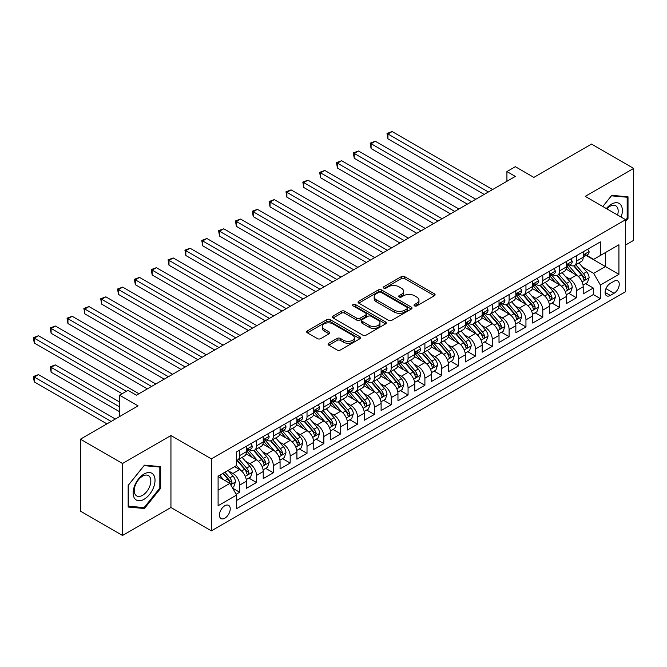<?xml version="1.0" encoding="UTF-8"?>
<svg xmlns="http://www.w3.org/2000/svg" width="667" height="667" viewBox="0 0 667 667"><rect width="100%" height="100%" fill="white"/><g stroke="black" fill="none" stroke-linecap="round" stroke-linejoin="round"><path stroke-width="1" d="M414.507 305.87A1.634 0.942 0 0 0 416.825 305.87L434.392 295.723A2.334 1.351 0 0 0 435.076 294.772A2.334 1.351 0 0 0 434.392 293.813L404.636 276.638A2.334 1.351 0 0 0 401.326 276.638L383.767 286.777A1.634 0.942 0 0 0 383.283 287.444A1.634 0.942 0 0 0 383.767 288.111A1.634 0.942 0 0 0 386.076 288.111L388.352 286.802A7.479 4.319 0 0 1 398.933 286.802L401.409 288.236A7.479 4.319 0 0 1 403.602 291.287A7.479 4.319 0 0 1 401.409 294.339L399.141 295.656A1.634 0.942 0 0 0 398.658 296.323A1.634 0.942 0 0 0 399.141 296.99A1.634 0.942 0 0 0 401.451 296.99L403.727 295.681A7.479 4.319 0 0 1 414.307 295.681L416.783 297.107A7.479 4.319 0 0 1 418.976 300.167A7.479 4.319 0 0 1 416.783 303.218L414.507 304.527A1.634 0.942 0 0 0 414.032 305.194A1.634 0.942 0 0 0 414.507 305.87L414.507 304.527M224.829 518.192A7.62 4.402 120 0 0 229.815 511.472A7.62 4.402 120 0 0 228.648 505.369A7.62 4.402 120 0 0 224.829 505.744A7.62 4.402 120 0 0 219.852 512.464A7.62 4.402 120 0 0 221.019 518.567A7.62 4.402 120 0 0 224.829 518.192M328.756 343.255A2.334 1.351 0 0 0 328.072 344.205A2.334 1.351 0 0 0 328.756 345.164L337.11 349.983A2.334 1.351 0 0 0 340.412 349.983L359.922 338.719A2.334 1.351 0 0 0 360.605 337.769A2.334 1.351 0 0 0 359.922 336.81L330.165 319.635A2.334 1.351 0 0 0 326.855 319.635L307.354 330.89A2.334 1.351 0 0 0 306.67 331.849A2.334 1.351 0 0 0 307.354 332.8L317.434 338.628A2.334 1.351 0 0 0 320.744 338.628L329.089 333.808A2.334 1.351 0 0 0 329.773 332.85A2.334 1.351 0 0 0 329.089 331.899L324.087 329.006A6.253 3.61 0 0 1 322.253 326.455A6.253 3.61 0 0 1 326.113 323.12A6.253 3.61 0 0 1 332.933 323.904L352.518 335.209A6.253 3.61 0 0 1 354.352 337.769A6.253 3.61 0 0 1 350.492 341.104A6.253 3.61 0 0 1 343.68 340.32L340.412 338.436A2.334 1.351 0 0 0 337.11 338.436L328.756 343.255L328.756 345.164M625.654 244.972L633.65 240.353L633.65 168.401L591.546 144.097L533.867 177.397L515.341 166.7L506.92 171.561L515.341 176.421L136.418 395.189L127.997 390.328L119.576 395.189L119.576 416.583M122.52 463.498L122.52 535.451L170.944 507.495L170.944 435.543L122.52 463.498L80.424 439.186L138.102 405.886L119.576 395.189M170.944 435.543L211.364 458.879L625.654 219.693L625.654 291.646L211.364 530.832L211.364 458.879M633.65 168.401L585.234 196.356L625.654 219.693M388.519 320.302A2.334 1.351 0 0 0 391.821 320.302L411.331 309.038A2.334 1.351 0 0 0 412.014 308.087A2.334 1.351 0 0 0 411.331 307.128L381.574 289.953A2.334 1.351 0 0 0 378.264 289.953L358.763 301.209A2.334 1.351 0 0 0 358.079 302.168A2.334 1.351 0 0 0 358.763 303.118L388.519 320.302M353.71 306.22A1.634 0.942 0 0 1 355.369 306.453L355.369 304.502L385.626 321.969A2.334 1.351 0 0 1 386.31 322.928A2.334 1.351 0 0 1 385.626 323.879L366.116 335.142A2.334 1.351 0 0 1 362.815 335.142L333.058 317.959L333.058 316.05A2.334 1.351 0 0 0 332.374 317.008A2.334 1.351 0 0 0 333.058 317.959M333.058 316.05L341.404 311.231A2.334 1.351 0 0 1 344.714 311.231L356.778 318.201A2.334 1.351 0 0 0 360.08 318.201L365.624 315.007A2.334 1.351 0 0 0 366.308 314.049A2.334 1.351 0 0 0 365.624 313.098L353.06 305.845A1.634 0.942 0 0 1 352.576 305.178A1.634 0.942 0 0 1 353.585 304.302A1.634 0.942 0 0 1 355.369 304.502M122.52 535.451L80.424 511.139L80.424 439.186M236.16 494.247L239.653 492.229L232.666 488.194M228.689 471.019L232.916 473.462A9.53 5.503 60 0 1 239.653 485.134L246.39 481.241L246.39 488.344L256.495 482.508L248.833 478.081M245.531 461.297L249.758 463.74A9.53 5.503 60 0 1 256.495 475.413L263.232 471.519L263.232 478.614L273.337 472.786L265.674 468.359M262.373 451.576L266.6 454.019A9.53 5.503 60 0 1 273.337 465.683L280.073 461.797L280.073 468.893L290.178 463.056L282.516 458.638M279.215 441.854L283.442 444.297A9.53 5.503 60 0 1 290.178 455.961L296.915 452.076L296.915 459.171L307.02 453.335L299.358 448.916M296.056 432.133L300.283 434.576A9.53 5.503 60 0 1 307.02 446.24L313.757 442.354L313.757 449.45L323.862 443.613L316.2 439.186M312.89 422.411L317.125 424.846A9.53 5.503 60 0 1 323.862 436.518L330.599 432.625L330.599 439.728L340.704 433.892L333.033 429.465M329.731 412.681L333.967 415.124A9.53 5.503 60 0 1 340.704 426.797L347.432 422.903L347.432 429.998L357.537 424.17L349.875 419.743M346.573 402.96L350.8 405.403A9.53 5.503 60 0 1 357.537 417.067L364.274 413.181L364.274 420.277L374.379 414.449L366.717 410.022M363.415 393.238L367.642 395.681A9.53 5.503 60 0 1 374.379 407.345L381.115 403.46L381.115 410.555L391.221 404.719L383.558 400.3M380.257 383.517L384.484 385.96A9.53 5.503 60 0 1 391.221 397.624L397.957 393.738L397.957 400.834L408.062 394.997L400.4 390.579M397.098 373.795L401.326 376.23A9.53 5.503 60 0 1 408.062 387.902L414.799 384.009L414.799 391.112L424.904 385.276L417.242 380.849M413.94 364.065L418.167 366.508A9.53 5.503 60 0 1 424.904 378.181L431.641 374.287L431.641 381.391L441.746 375.554L434.084 371.127M430.782 354.344L435.009 356.787A9.53 5.503 60 0 1 441.746 368.451L448.482 364.566L448.482 371.661L458.588 365.833L450.925 361.406M447.624 344.622L451.851 347.065A9.53 5.503 60 0 1 458.588 358.729L465.324 354.844L465.324 361.939L475.429 356.103L467.767 351.684M464.465 334.901L468.693 337.344A9.53 5.503 60 0 1 475.429 349.008L482.166 345.122L482.166 352.218L492.271 346.381L484.609 341.963M481.307 325.179L485.534 327.614A9.53 5.503 60 0 1 492.271 339.286L499.008 335.393L499.008 342.496L509.113 336.66L501.451 332.233M498.149 315.449L502.376 317.892A9.53 5.503 60 0 1 509.113 329.565L515.849 325.671L515.849 332.775L525.955 326.938L518.292 322.511M514.991 305.728L519.218 308.171A9.53 5.503 60 0 1 525.955 319.843L532.691 315.95L532.691 323.045L542.796 317.217L535.126 312.79M531.824 296.006L536.06 298.449A9.53 5.503 60 0 1 542.796 310.113L549.533 306.228L549.533 313.323L559.63 307.487L551.968 303.068M548.666 286.285L552.893 288.728A9.53 5.503 60 0 1 559.63 300.392L566.366 296.507L566.366 303.602L576.471 297.765L576.471 290.67A9.53 5.503 -120 0 0 569.735 279.006L565.508 276.563M568.809 293.347L576.471 297.765M246.39 481.241A9.53 5.503 -120 0 0 239.653 469.576L234.601 466.658M263.232 471.519A9.53 5.503 -120 0 0 256.495 459.855L246.081 453.835M280.073 461.797A9.53 5.503 -120 0 0 273.337 450.125L262.923 444.114M296.915 452.076A9.53 5.503 -120 0 0 290.178 440.403L279.765 434.392M313.757 442.354A9.53 5.503 -120 0 0 307.02 430.682L296.607 424.671M330.599 432.625A9.53 5.503 -120 0 0 323.862 420.96L313.44 414.949M347.432 422.903A9.53 5.503 -120 0 0 340.704 411.239L330.282 405.219M364.274 413.181A9.53 5.503 -120 0 0 357.537 401.509L347.123 395.498M381.115 403.46A9.53 5.503 -120 0 0 374.379 391.787L363.965 385.776M397.957 393.738A9.53 5.503 -120 0 0 391.221 382.066L380.807 376.055M414.799 384.009A9.53 5.503 -120 0 0 408.062 372.344L397.649 366.333M431.641 374.287A9.53 5.503 -120 0 0 424.904 362.623L414.49 356.612M448.482 364.566A9.53 5.503 -120 0 0 441.746 352.901L431.332 346.882M465.324 354.844A9.53 5.503 -120 0 0 458.588 343.172L448.174 337.16M482.166 345.122A9.53 5.503 -120 0 0 475.429 333.45L465.016 327.439M499.008 335.393A9.53 5.503 -120 0 0 492.271 323.728L481.857 317.717M515.849 325.671A9.53 5.503 -120 0 0 509.113 314.007L498.699 307.996M532.691 315.95A9.53 5.503 -120 0 0 525.955 304.285L515.533 298.266M549.533 306.228A9.53 5.503 -120 0 0 542.796 294.556L532.374 288.544M566.366 296.507A9.53 5.503 -120 0 0 559.63 284.834L549.216 278.823M614.032 281.241L610.322 283.375A7.387 4.26 120 0 0 605.503 289.887A7.387 4.26 120 0 0 606.637 295.798A7.387 4.26 120 0 0 610.322 295.431L614.032 293.297A7.387 4.26 120 0 0 618.851 286.785A7.387 4.26 120 0 0 617.725 280.874A7.387 4.26 120 0 0 614.032 281.241M218.101 490.187L229.882 483.383L236.618 495.047L236.618 508.663L600.392 298.641L600.392 285.034L593.655 273.362L582.349 266.842M236.618 495.047L218.101 505.744L218.101 476.188L236.618 465.491L236.618 451.876L600.392 241.863L600.392 255.469L618.918 244.772L618.918 274.337L600.392 285.034M249.666 449.691L249.758 449.741A9.53 5.503 60 0 0 254.519 450.208L261.256 446.323A9.53 5.503 -120 0 0 263.232 441.963L263.232 436.518M266.508 439.962L266.6 440.02A9.53 5.503 60 0 0 271.361 440.487L278.097 436.602A9.53 5.503 -120 0 0 280.073 432.241L280.073 426.797M283.35 430.24L283.442 430.29A9.53 5.503 60 0 0 288.202 430.765L294.939 426.88A9.53 5.503 -120 0 0 296.915 422.511L296.915 417.067M300.192 420.518L300.283 420.569A9.53 5.503 60 0 0 305.044 421.044L311.781 417.15A9.53 5.503 -120 0 0 313.757 412.79L313.757 407.345M317.033 410.797L317.125 410.847A9.53 5.503 60 0 0 321.886 411.322L328.623 407.429A9.53 5.503 -120 0 0 330.599 403.068L330.599 397.624M333.875 401.075L333.967 401.125A9.53 5.503 60 0 0 338.728 401.592L345.464 397.707A9.53 5.503 -120 0 0 347.432 393.347L347.432 387.902M350.717 391.354L350.8 391.404A9.53 5.503 60 0 0 355.569 391.871L362.306 387.986A9.53 5.503 -120 0 0 364.274 383.625L364.274 378.181M367.559 381.624L367.642 381.674A9.53 5.503 60 0 0 372.411 382.149L379.148 378.264A9.53 5.503 -120 0 0 381.115 373.895L381.115 368.451M384.4 371.903L384.484 371.953A9.53 5.503 60 0 0 389.253 372.428L395.99 368.534A9.53 5.503 -120 0 0 397.957 364.174L397.957 358.729M401.242 362.181L401.326 362.231A9.53 5.503 60 0 0 406.095 362.706L412.831 358.813A9.53 5.503 -120 0 0 414.799 354.452L414.799 349.008M418.084 352.459L418.167 352.51A9.53 5.503 60 0 0 422.928 352.976L429.665 349.091A9.53 5.503 -120 0 0 431.641 344.731L431.641 339.286M434.917 342.738L435.009 342.788A9.53 5.503 60 0 0 439.77 343.255L446.506 339.37A9.53 5.503 -120 0 0 448.482 335.009L448.482 329.565M451.759 333.008L451.851 333.058A9.53 5.503 60 0 0 456.612 333.533L463.348 329.648A9.53 5.503 -120 0 0 465.324 325.288L465.324 319.835M468.601 323.287L468.693 323.337A9.53 5.503 60 0 0 473.453 323.812L480.19 319.918A9.53 5.503 -120 0 0 482.166 315.558L482.166 310.113M485.443 313.565L485.534 313.615A9.53 5.503 60 0 0 490.295 314.09L497.032 310.197A9.53 5.503 -120 0 0 499.008 305.836L499.008 300.392M502.284 303.844L502.376 303.894A9.53 5.503 60 0 0 507.137 304.369L513.873 300.475A9.53 5.503 -120 0 0 515.849 296.115L515.849 290.67M519.126 294.122L519.218 294.172A9.53 5.503 60 0 0 523.979 294.639L530.715 290.754A9.53 5.503 -120 0 0 532.691 286.393L532.691 280.949M535.968 284.392L536.06 284.45A9.53 5.503 60 0 0 540.82 284.917L547.557 281.032A9.53 5.503 -120 0 0 549.533 276.672L549.533 271.219M552.81 274.671L552.893 274.721A9.53 5.503 60 0 0 557.662 275.196L564.399 271.302A9.53 5.503 -120 0 0 566.366 266.942L566.366 261.497M236.618 500.492L593.313 294.556L593.313 288.044L583.208 293.88L583.208 286.777A9.53 5.503 -120 0 0 576.471 275.112L566.058 269.101M569.651 264.949L569.735 264.999A9.53 5.503 -120 0 0 574.504 265.474A9.53 5.503 -120 0 0 576.471 261.114L576.471 255.669M574.504 265.474L581.24 261.581A9.53 5.503 -120 0 0 583.208 257.22L583.208 251.776M239.653 450.125L239.653 455.569A9.53 5.503 60 0 1 237.677 459.938A9.53 5.503 60 0 1 236.618 460.322M237.677 459.938L244.414 456.045A9.53 5.503 -120 0 0 246.39 451.684L246.39 446.24M256.495 440.403L256.495 445.848A9.53 5.503 60 0 1 254.519 450.208M273.337 430.682L273.337 436.126A9.53 5.503 60 0 1 271.361 440.487M290.178 420.96L290.178 426.405A9.53 5.503 60 0 1 288.202 430.765M307.02 411.239L307.02 416.683A9.53 5.503 60 0 1 305.044 421.044M323.862 401.509L323.862 406.962A9.53 5.503 60 0 1 321.886 411.322M340.704 391.787L340.704 397.232A9.53 5.503 60 0 1 338.728 401.592M357.537 382.066L357.537 387.51A9.53 5.503 60 0 1 355.569 391.871M374.379 372.344L374.379 377.789A9.53 5.503 60 0 1 372.411 382.149M391.221 362.623L391.221 368.067A9.53 5.503 60 0 1 389.253 372.428M408.062 352.893L408.062 358.346A9.53 5.503 60 0 1 406.095 362.706M424.904 343.172L424.904 348.616A9.53 5.503 60 0 1 422.928 352.976M441.746 333.45L441.746 338.894A9.53 5.503 60 0 1 439.77 343.255M458.588 323.728L458.588 329.173A9.53 5.503 60 0 1 456.612 333.533M475.429 314.007L475.429 319.451A9.53 5.503 60 0 1 473.453 323.812M492.271 304.285L492.271 309.73A9.53 5.503 60 0 1 490.295 314.09M509.113 294.556L509.113 300A9.53 5.503 60 0 1 507.137 304.369M525.955 284.834L525.955 290.278A9.53 5.503 60 0 1 523.979 294.639M542.796 275.112L542.796 280.557A9.53 5.503 60 0 1 540.82 284.917M559.63 265.391L559.63 270.835A9.53 5.503 60 0 1 557.662 275.196M559.63 300.392L559.63 307.487M542.796 310.113L542.796 317.217M525.955 319.843L525.955 326.938M509.113 329.565L509.113 336.66M492.271 339.286L492.271 346.381M475.429 349.008L475.429 356.103M458.588 358.729L458.588 365.833M441.746 368.451L441.746 375.554M424.904 378.181L424.904 385.276M408.062 387.902L408.062 394.997M391.221 397.624L391.221 404.719M374.379 407.345L374.379 414.449M357.537 417.067L357.537 424.17M340.704 426.797L340.704 433.892M323.862 436.518L323.862 443.613M307.02 446.24L307.02 453.335M290.178 455.961L290.178 463.056M273.337 465.683L273.337 472.786M256.495 475.413L256.495 482.508M239.653 485.134L239.653 492.229M229.882 483.383L218.101 476.572M593.655 273.362L605.444 266.558L605.444 252.551L618.918 244.772M586.151 255.419L618.918 274.337M586.493 255.228L593.655 259.363L600.392 255.469M170.944 507.495L211.364 530.832M506.92 171.561L506.92 181.282M585.651 283.617L593.313 288.044M593.313 294.556L600.392 298.641M625.654 221.402L628.006 218.468L628.006 196.798L611.756 195.348L602.793 206.495M128.164 507.053L144.414 508.504L160.672 488.286L160.672 466.617L144.414 465.166L128.164 485.384L128.164 507.053M627.163 217.984L628.006 218.468M159.83 487.802L160.672 488.286M142.696 507.512L144.414 508.504M415.166 306.095L416.783 305.161A7.479 4.319 0 0 0 418.976 302.109L418.976 300.167M403.602 291.287L403.602 293.23A7.479 4.319 0 0 1 401.409 296.29L399.791 297.224M434.359 295.739L404.636 278.581A2.334 1.351 0 0 0 401.326 278.581L384.417 288.344M411.297 309.054L381.574 291.896A2.334 1.351 0 0 0 378.264 291.896L358.796 303.143M407.195 308.754A1.634 0.942 0 0 0 407.679 308.087A1.634 0.942 0 0 0 407.195 307.42L381.074 292.338A1.634 0.942 0 0 0 378.764 292.338L376.363 293.722A7.479 4.319 0 0 0 374.179 296.773A7.479 4.319 0 0 0 376.363 299.825L394.222 310.138A7.479 4.319 0 0 0 404.802 310.138L407.195 308.754L407.195 310.697A1.634 0.942 0 0 0 407.679 310.03L407.679 308.087M374.179 296.773L374.179 298.716A7.479 4.319 0 0 0 376.363 301.776L376.363 299.825M407.195 310.697L404.802 312.081A7.479 4.319 0 0 1 394.222 312.081L376.363 301.776M333.083 317.984L341.404 313.182L341.404 311.231M366.308 314.049L366.308 315.991A2.334 1.351 0 0 1 365.624 316.95L360.08 320.143A2.334 1.351 0 0 1 356.778 320.143L344.714 313.182A2.334 1.351 0 0 0 341.404 313.182M355.369 306.453L385.593 323.895M369.301 325.429A6.253 3.61 0 0 0 376.113 326.213A6.253 3.61 0 0 0 379.973 322.878A6.253 3.61 0 0 0 378.147 320.327L371.244 316.341A2.334 1.351 0 0 0 367.934 316.341L362.398 319.535A2.334 1.351 0 0 0 361.714 320.493A2.334 1.351 0 0 0 362.398 321.444L369.301 325.429L369.301 327.372A6.253 3.61 0 0 0 376.113 328.156A6.253 3.61 0 0 0 379.973 324.821L379.973 322.878M361.714 320.493L361.714 322.436A2.334 1.351 0 0 0 362.398 323.387L362.398 321.444M369.301 327.372L362.398 323.387M354.352 337.769L354.352 339.711A6.253 3.61 0 0 1 350.492 343.046A6.253 3.61 0 0 1 343.68 342.263L340.412 340.378A2.334 1.351 0 0 0 337.11 340.378L328.789 345.181M322.253 326.455L322.253 328.397A6.253 3.61 0 0 0 324.087 330.957L324.087 329.006M329.056 333.825L324.087 330.957M359.888 338.736L330.165 321.577A2.334 1.351 0 0 0 326.855 321.577L307.379 332.825M583.066 285.109L587.419 282.6L589.103 277.739A6.311 3.643 -120 0 0 586.643 271.811L578.956 262.906M577.414 275.729L568.617 265.549M572.403 272.761L567.3 266.85A15.124 8.729 -120 0 0 566.833 266.325M387.936 177.739L450.5 213.857L354.26 158.287L354.26 153.427L358.471 151L458.921 208.996M573.645 265.816L581.424 274.829A6.311 3.643 60 0 1 583.675 279.173L584.134 279.923L584.992 279.798L585.701 278.006A6.311 3.643 -120 0 0 583.45 273.662L575.754 264.749M574.104 265.666L582.466 275.346A3.218 1.859 60 0 1 583.275 276.605L585.701 278.006M587.677 249.2L589.103 251.676A6.311 3.643 60 0 1 587.802 254.469L584.6 256.32A6.311 3.643 -120 0 0 585.701 254.869L585.568 254.302M488.394 191.979L387.936 133.984L392.146 131.549L492.605 189.553M583.425 256.612L583.45 256.612A6.311 3.643 -120 0 0 584.6 256.32M584.884 254.394L585.701 254.869C585.301 253.919 584.625 254.302 583.675 256.036A6.311 3.643 60 0 1 583.208 256.928M484.184 194.414L387.936 138.844L387.936 133.984L387.01 133.45L392.146 131.549M387.936 138.844L387.01 133.45M621.119 217.075A15.483 8.938 120 0 0 611.422 204.185A15.483 8.938 120 0 0 606.353 208.546M617.584 215.032A11.723 6.77 120 0 0 615.741 205.786A11.723 6.77 120 0 0 609.888 206.37A11.723 6.77 120 0 0 606.82 208.821M602.826 206.512L611.422 195.831L627.163 197.232L627.163 218.226L625.654 220.118M626.121 196.632L627.163 197.232M153.56 487.485A15.483 8.938 120 0 0 149.55 472.536A15.483 8.938 120 0 0 134.601 485.793A15.483 8.938 120 0 0 138.603 500.742A15.483 8.938 120 0 0 153.56 487.485M149.725 486.393A11.723 6.77 120 0 0 148.407 475.604A11.723 6.77 120 0 0 135.368 485.109A11.723 6.77 120 0 0 136.685 495.906A11.723 6.77 120 0 0 149.725 486.393M128.331 506.228L128.331 485.234L144.08 465.641L159.83 467.05L159.83 488.044L144.08 507.637L128.164 506.128M158.779 466.45L159.83 467.05M566.225 294.839L570.577 292.321L572.261 287.46A6.311 3.643 -120 0 0 569.81 281.532L562.114 272.628M560.572 285.451L551.776 275.271M555.561 282.483L550.458 276.58A15.124 8.729 -120 0 0 549.992 276.055M371.094 187.46L433.658 223.578L337.419 168.009L337.419 163.148L341.629 160.722L442.079 218.718M556.803 275.538L564.582 284.551A6.311 3.643 60 0 1 566.833 288.894L567.292 289.645L568.151 289.528L568.859 287.727A6.311 3.643 -120 0 0 566.608 283.383L558.913 274.471M557.262 275.388L565.624 285.076A3.218 1.859 60 0 1 566.433 286.335L568.859 287.727M549.391 304.561L553.735 302.043L555.419 297.182A6.311 3.643 -120 0 0 552.968 291.254L545.273 282.349M543.73 295.173L534.934 284.992M538.728 292.213L533.617 286.301A15.124 8.729 -120 0 0 533.15 285.776M354.26 197.182L416.817 233.3L320.577 177.739L320.577 172.878L324.787 170.444L425.238 228.439M539.962 285.259L547.74 294.272A6.311 3.643 60 0 1 549.992 298.616L550.45 299.366L551.309 299.25L552.018 297.457A6.311 3.643 -120 0 0 549.766 293.105L542.071 284.2M540.42 285.117L548.783 294.797A3.218 1.859 60 0 1 549.591 296.056L552.018 297.457M532.549 314.282L536.902 311.772L538.577 306.903A6.311 3.643 -120 0 0 536.126 300.984L528.431 292.071M526.888 304.894L518.092 294.714M521.886 301.934L516.775 296.023A15.124 8.729 -120 0 0 516.308 295.498M337.419 206.903L399.983 243.03L303.735 187.46L303.735 182.6L307.946 180.165L408.404 238.161M523.12 294.981L530.907 303.994A6.311 3.643 60 0 1 533.15 308.346L533.608 309.088L534.467 308.971L535.176 307.179A6.311 3.643 -120 0 0 532.925 302.826L525.229 293.922M523.578 294.839L531.941 304.519A3.218 1.859 60 0 1 532.75 305.778L535.176 307.179M515.708 324.004L520.06 321.494L521.744 316.633A6.311 3.643 -120 0 0 519.285 310.705L511.589 301.792M510.047 314.624L501.251 304.435M505.044 311.656L499.942 305.744A15.124 8.729 -120 0 0 499.466 305.219M320.577 216.625L383.141 252.751L286.893 197.182L286.893 192.321L291.104 189.887L391.562 247.891M506.278 304.711L514.065 313.715A6.311 3.643 60 0 1 516.308 318.067L516.775 318.818L517.625 318.693L518.334 316.9A6.311 3.643 -120 0 0 516.083 312.548L508.387 303.643M506.737 304.561L515.099 314.24A3.218 1.859 60 0 1 515.908 315.499L518.334 316.9M570.835 258.921L572.261 261.406A6.311 3.643 60 0 1 570.96 264.199L567.759 266.041A6.311 3.643 -120 0 0 568.859 264.591L568.726 264.032M471.552 201.701L371.094 143.705L375.304 141.271L475.763 199.275M566.583 266.341L566.608 266.341A6.311 3.643 -120 0 0 567.759 266.041M568.042 264.115L568.859 264.591C568.459 263.64 567.784 264.024 566.833 265.758A6.311 3.643 60 0 1 566.366 266.65M467.342 204.135L371.094 148.566L371.094 143.705L370.168 143.172L375.304 141.271M371.094 148.566L370.168 143.172M553.994 268.643L555.419 271.127A6.311 3.643 60 0 1 554.119 273.92L550.917 275.763A6.311 3.643 -120 0 0 552.018 274.312L551.884 273.753M454.711 211.422L353.327 152.893L358.471 151M549.741 276.063L549.766 276.063A6.311 3.643 -120 0 0 550.917 275.763M551.2 273.845L552.018 274.312C551.617 273.362 550.942 273.753 549.992 275.479A6.311 3.643 60 0 1 549.533 276.38M354.26 158.287L353.327 152.893M537.152 278.372L538.577 280.849A6.311 3.643 60 0 1 537.277 283.642L534.075 285.493A6.311 3.643 -120 0 0 535.176 284.034L535.042 283.475M437.869 221.152L336.493 162.615L341.629 160.722M532.9 285.784L532.925 285.784A6.311 3.643 -120 0 0 534.075 285.493M534.359 283.567L535.176 284.034C534.776 283.083 534.1 283.475 533.15 285.201A6.311 3.643 60 0 1 532.691 286.101M337.419 168.009L336.493 162.615M520.31 288.094L521.744 290.57A6.311 3.643 60 0 1 520.435 293.363L517.233 295.214A6.311 3.643 -120 0 0 518.334 293.755L518.201 293.197M421.035 230.874L319.651 172.336L324.787 170.444M516.058 295.506L516.083 295.506A6.311 3.643 -120 0 0 517.233 295.214M517.517 293.288L518.334 293.755C517.934 292.805 517.259 293.197 516.308 294.922A6.311 3.643 60 0 1 515.849 295.823M320.577 177.739L319.651 172.336M498.866 333.725L503.218 331.216L504.902 326.355A6.311 3.643 -120 0 0 502.443 320.427L494.747 311.522M493.205 324.345L484.409 314.165M488.202 321.377L483.1 315.466A15.124 8.729 -120 0 0 482.625 314.941M303.735 226.355L366.3 262.473L270.052 206.903L270.052 202.043L274.262 199.616L374.721 257.612M489.436 314.432L497.223 323.445A6.311 3.643 60 0 1 499.475 327.789L499.933 328.539L500.784 328.414L501.492 326.622A6.311 3.643 -120 0 0 499.241 322.278L491.546 313.365M489.895 314.282L498.257 323.962A3.218 1.859 60 0 1 499.066 325.221L501.492 326.622M503.468 297.815L504.902 300.292A6.311 3.643 60 0 1 503.593 303.085L500.392 304.936A6.311 3.643 -120 0 0 501.492 303.485L501.359 302.918M404.194 240.595L302.81 182.066L307.946 180.165M499.216 305.228L499.241 305.228A6.311 3.643 -120 0 0 500.392 304.936M500.675 303.01L501.492 303.485C501.092 302.526 500.425 302.918 499.475 304.644A6.311 3.643 60 0 1 499.008 305.544M303.735 187.46L302.81 182.066M482.024 343.455L486.376 340.937L488.061 336.076A6.311 3.643 -120 0 0 485.601 330.148L477.906 321.244M476.363 334.067L467.567 323.887M471.361 331.099L466.258 325.196A15.124 8.729 -120 0 0 465.783 324.662M286.893 236.076L349.458 272.194L253.21 216.625L253.21 211.764L257.42 209.338L357.879 267.334M472.595 324.154L480.382 333.167A6.311 3.643 60 0 1 482.633 337.51L483.091 338.261L483.942 338.144L484.651 336.343A6.311 3.643 -120 0 0 482.399 331.999L474.704 323.086M473.053 324.004L481.416 333.692A3.218 1.859 60 0 1 482.224 334.942L484.651 336.343M486.627 307.537L488.061 310.022A6.311 3.643 60 0 1 486.752 312.806L483.55 314.657A6.311 3.643 -120 0 0 484.651 313.207L484.517 312.648M387.352 250.317L285.968 191.788L291.104 189.887M482.374 314.957L482.399 314.957A6.311 3.643 -120 0 0 483.55 314.657M483.833 312.731L484.651 313.207C484.25 312.256 483.583 312.64 482.633 314.374A6.311 3.643 60 0 1 482.166 315.266M286.893 197.182L285.968 191.788M465.182 353.177L469.535 350.659L471.219 345.798A6.311 3.643 -120 0 0 468.759 339.87L461.064 330.965M459.521 343.788L450.725 333.608M454.519 340.829L449.416 334.917A15.124 8.729 -120 0 0 448.949 334.392M270.052 245.798L332.616 281.916L236.368 226.355L236.368 221.486L240.579 219.059L341.037 277.055M455.753 333.875L463.54 342.888A6.311 3.643 60 0 1 465.791 347.232L466.25 347.982L467.1 347.866L467.809 346.065A6.311 3.643 -120 0 0 465.558 341.721L457.862 332.808M456.211 333.733L464.574 343.413A3.218 1.859 60 0 1 465.383 344.672L467.809 346.065M469.785 317.259L471.219 319.743A6.311 3.643 60 0 1 469.91 322.536L466.708 324.379A6.311 3.643 -120 0 0 467.809 322.928L467.675 322.369M370.51 260.038L269.126 201.509L274.262 199.616M465.533 324.679L465.558 324.679A6.311 3.643 -120 0 0 466.708 324.379M466.992 322.453L467.809 322.928C467.417 321.978 466.742 322.369 465.791 324.095A6.311 3.643 60 0 1 465.324 324.996M270.052 206.903L269.126 201.509M448.341 362.898L452.693 360.388L454.377 355.519A6.311 3.643 -120 0 0 451.918 349.6L444.222 340.687M442.68 353.51L433.883 343.33M437.677 350.55L432.575 344.639A15.124 8.729 -120 0 0 432.108 344.114M253.21 255.519L315.774 291.646L219.526 236.076L219.526 231.216L223.737 228.781L324.195 286.777M438.911 343.597L446.698 352.61A6.311 3.643 60 0 1 448.949 356.962L449.408 357.704L450.258 357.587L450.967 355.794A6.311 3.643 -120 0 0 448.716 351.442L441.02 342.538M439.37 343.455L447.732 353.135A3.218 1.859 60 0 1 448.549 354.394L450.967 355.794M452.943 326.988L454.377 329.465A6.311 3.643 60 0 1 453.068 332.258L449.866 334.1A6.311 3.643 -120 0 0 450.967 332.65L450.834 332.091M353.668 269.768L252.284 211.231L257.42 209.338M448.691 334.4L448.716 334.4A6.311 3.643 -120 0 0 449.866 334.1M450.15 332.183L450.967 332.65C450.575 331.699 449.9 332.091 448.949 333.817A6.311 3.643 60 0 1 448.482 334.717M253.21 216.625L252.284 211.231M431.499 372.62L435.851 370.11L437.535 365.249A6.311 3.643 -120 0 0 435.076 359.321L427.38 350.408M425.838 363.24L417.05 353.051M420.835 360.272L415.733 354.36A15.124 8.729 -120 0 0 415.266 353.835M236.368 265.241L298.933 301.367L202.685 245.798L202.685 240.937L206.895 238.503L307.354 296.507M422.078 353.327L429.856 362.331A6.311 3.643 60 0 1 432.108 366.683L432.566 367.434L433.417 367.309L434.125 365.516A6.311 3.643 -120 0 0 431.874 361.164L424.179 352.259M422.528 353.177L430.89 362.856A3.218 1.859 60 0 1 431.707 364.115L434.125 365.516M436.101 336.71L437.535 339.186A6.311 3.643 60 0 1 436.226 341.979L433.025 343.83A6.311 3.643 -120 0 0 434.125 342.371L433.992 341.812M336.827 279.49L235.443 220.952L240.579 219.059M431.849 344.122L431.874 344.122A6.311 3.643 -120 0 0 433.025 343.83M433.317 341.904L434.125 342.371C433.733 341.421 433.058 341.812 432.108 343.538A6.311 3.643 60 0 1 431.641 344.439M236.368 226.355L235.443 220.952M414.657 382.341L419.009 379.831L420.694 374.971A6.311 3.643 -120 0 0 418.234 369.043L410.538 360.13M408.996 372.961L400.208 362.781M403.994 369.993L398.891 364.082A15.124 8.729 -120 0 0 398.424 363.557M219.526 274.971L282.091 311.089L185.843 255.519L185.843 250.659L190.053 248.224L290.512 306.228M405.236 363.048L413.015 372.061A6.311 3.643 60 0 1 415.266 376.405L415.724 377.155L416.575 377.03L417.284 375.238A6.311 3.643 -120 0 0 415.032 370.894L407.345 361.981M405.694 362.898L414.057 372.578A3.218 1.859 60 0 1 414.866 373.837L417.284 375.238M419.26 346.431L420.694 348.908A6.311 3.643 60 0 1 419.385 351.701L416.191 353.552A6.311 3.643 -120 0 0 417.284 352.093L417.15 351.534M319.985 289.211L218.601 230.682L223.737 228.781M415.007 353.843L415.032 353.843A6.311 3.643 -120 0 0 416.191 353.552M416.475 351.626L417.284 352.093C416.892 351.142 416.216 351.534 415.266 353.26A6.311 3.643 60 0 1 414.799 354.16M219.526 236.076L218.601 230.682M397.815 392.063L402.168 389.553L403.852 384.692A6.311 3.643 -120 0 0 401.392 378.764L393.697 369.86M392.163 382.683L383.367 372.503M387.152 379.715L382.049 373.812A15.124 8.729 -120 0 0 381.582 373.278M202.685 284.692L265.249 320.81L169.001 265.241L169.001 260.38L173.212 257.954L273.67 315.95M388.394 372.77L396.173 381.782A6.311 3.643 60 0 1 398.424 386.126L398.883 386.877L399.733 386.76L400.442 384.959A6.311 3.643 -120 0 0 398.199 380.615L390.503 371.702M388.853 372.62L397.215 382.308A3.218 1.859 60 0 1 398.024 383.558L400.442 384.959M402.426 356.153L403.852 358.638A6.311 3.643 60 0 1 402.543 361.422L399.35 363.273A6.311 3.643 -120 0 0 400.442 361.822L400.317 361.256M303.143 298.933L201.759 240.403L206.895 238.503M398.174 363.565L398.199 363.565A6.311 3.643 -120 0 0 399.35 363.273M399.633 361.347L400.442 361.822C400.05 360.872 399.375 361.256 398.424 362.99A6.311 3.643 60 0 1 397.957 363.882M202.685 245.798L201.759 240.403M380.974 401.792L385.326 399.275L387.01 394.414A6.311 3.643 -120 0 0 384.551 388.486L376.863 379.581M375.321 392.404L366.525 382.224M370.31 389.445L365.208 383.533A15.124 8.729 -120 0 0 364.741 383.008M185.843 294.414L248.407 330.532L152.168 274.962L152.168 270.102L156.378 267.675L256.828 325.671M371.552 382.491L379.331 391.504A6.311 3.643 60 0 1 381.582 395.848L382.041 396.598L382.891 396.481L383.608 394.681A6.311 3.643 -120 0 0 381.357 390.337L373.662 381.424M372.011 382.341L380.373 392.029A3.218 1.859 60 0 1 381.182 393.288L383.608 394.681M385.584 365.875L387.01 368.359A6.311 3.643 60 0 1 385.709 371.152L382.508 372.995A6.311 3.643 -120 0 0 383.608 371.544L383.475 370.985M286.301 308.654L184.917 250.125L190.053 248.224M381.332 373.295L381.357 373.295A6.311 3.643 -120 0 0 382.508 372.995M382.791 371.069L383.608 371.544C383.208 370.594 382.533 370.977 381.582 372.711A6.311 3.643 60 0 1 381.115 373.612M185.843 255.519L184.917 250.125M364.132 411.514L368.484 408.996L370.168 404.135A6.311 3.643 -120 0 0 367.717 398.216L360.022 389.303M358.479 402.126L349.683 391.946M353.468 399.166L348.366 393.255A15.124 8.729 -120 0 0 347.899 392.73M169.001 304.135L231.566 340.253L135.326 284.692L135.326 279.832L139.536 277.397L239.987 335.393M354.711 392.213L362.489 401.226A6.311 3.643 60 0 1 364.741 405.578L365.199 406.32L366.058 406.203L366.767 404.41A6.311 3.643 -120 0 0 364.515 400.058L356.82 391.154M355.169 392.071L363.532 401.751A3.218 1.859 60 0 1 364.34 403.01L366.767 404.41M368.743 375.604L370.168 378.081A6.311 3.643 60 0 1 368.868 380.874L365.666 382.716A6.311 3.643 -120 0 0 366.767 381.266L366.633 380.707M269.46 318.384L168.076 259.847L173.212 257.954M364.49 383.016L364.515 383.016A6.311 3.643 -120 0 0 365.666 382.716M365.95 380.799L366.767 381.266C366.366 380.315 365.691 380.707 364.741 382.433A6.311 3.643 60 0 1 364.274 383.333M169.001 265.241L168.076 259.847M347.29 421.236L351.642 418.726L353.327 413.865A6.311 3.643 -120 0 0 350.875 407.937L343.18 399.024M341.637 411.856L332.841 401.667M336.635 408.888L331.524 402.976A15.124 8.729 -120 0 0 331.057 402.451M152.168 313.857L214.724 349.983L118.484 294.414L118.484 289.553L122.695 287.118L223.145 345.122M337.869 401.934L345.648 410.947A6.311 3.643 60 0 1 347.899 415.299L348.357 416.041L349.216 415.925L349.925 414.132A6.311 3.643 -120 0 0 347.674 409.78L339.978 400.875M338.327 401.792L346.69 411.472A3.218 1.859 60 0 1 347.499 412.731L349.925 414.132M351.901 385.326L353.327 387.802A6.311 3.643 60 0 1 352.026 390.595L348.824 392.446A6.311 3.643 -120 0 0 349.925 390.987L349.791 390.428M252.618 328.106L151.234 269.568L156.378 267.675M347.649 392.738L347.674 392.738A6.311 3.643 -120 0 0 348.824 392.446M349.108 390.52L349.925 390.987C349.525 390.037 348.849 390.428 347.899 392.154A6.311 3.643 60 0 1 347.432 393.055M152.168 274.962L151.234 269.568M330.457 430.957L334.809 428.447L336.485 423.587A6.311 3.643 -120 0 0 334.034 417.659L326.338 408.746M324.796 421.577L316 411.389M319.793 418.609L314.682 412.698A15.124 8.729 -120 0 0 314.215 412.173M135.326 323.587L197.891 359.705L101.642 304.135L101.642 299.275L105.853 296.84L206.311 354.844M321.027 411.664L328.806 420.669A6.311 3.643 60 0 1 331.057 425.021L331.516 425.771L332.374 425.646L333.083 423.853A6.311 3.643 -120 0 0 330.832 419.51L323.136 410.597M321.486 411.514L329.848 421.194A3.218 1.859 60 0 1 330.657 422.453L333.083 423.853M335.059 395.047L336.485 397.524A6.311 3.643 60 0 1 335.184 400.317L331.983 402.168A6.311 3.643 -120 0 0 333.083 400.709L332.95 400.15M235.776 337.827L134.4 279.29L139.536 277.397M330.807 402.459L330.832 402.459A6.311 3.643 -120 0 0 331.983 402.168M332.266 400.242L333.083 400.709C332.683 399.758 332.008 400.15 331.057 401.876A6.311 3.643 60 0 1 330.599 402.776M135.326 284.692L134.4 279.29M313.615 440.679L317.967 438.169L319.651 433.308A6.311 3.643 -120 0 0 317.192 427.38L309.496 418.476M307.954 431.299L299.158 421.119M302.951 428.331L297.841 422.428A15.124 8.729 -120 0 0 297.374 421.894M118.484 333.308L181.049 369.426L84.801 313.857L84.801 308.996L89.011 306.57L189.47 364.566M304.185 421.386L311.973 430.398A6.311 3.643 60 0 1 314.215 434.742L314.682 435.493L315.533 435.368L316.241 433.575A6.311 3.643 -120 0 0 313.99 429.231L306.295 420.318M304.644 421.236L313.006 430.924A3.218 1.859 60 0 1 313.815 432.174L316.241 433.575M318.217 404.769L319.651 407.245A6.311 3.643 60 0 1 318.342 410.038L315.141 411.889A6.311 3.643 -120 0 0 316.241 410.438L316.108 409.872M218.934 347.549L117.559 289.019L122.695 287.118M313.965 412.181L313.99 412.181A6.311 3.643 -120 0 0 315.141 411.889M315.424 409.963L316.241 410.438C315.841 409.488 315.166 409.872 314.215 411.606A6.311 3.643 60 0 1 313.757 412.498M118.484 294.414L117.559 289.019M296.773 450.408L301.125 447.891L302.81 443.03A6.311 3.643 -120 0 0 300.35 437.102L292.655 428.197M291.112 441.02L282.316 430.84M286.11 438.061L281.007 432.149A15.124 8.729 -120 0 0 280.532 431.624M101.642 343.03L164.207 379.148L67.959 323.578L67.959 318.718L72.169 316.291L172.628 374.287M287.344 431.107L295.131 440.12A6.311 3.643 60 0 1 297.382 444.464L297.841 445.214L298.691 445.097L299.4 443.297A6.311 3.643 -120 0 0 297.148 438.953L289.453 430.04M287.802 430.957L296.165 440.645A3.218 1.859 60 0 1 296.973 441.904L299.4 443.297M301.376 414.49L302.81 416.975A6.311 3.643 60 0 1 301.501 419.768L298.299 421.611A6.311 3.643 -120 0 0 299.4 420.16L299.266 419.601M202.101 357.27L100.717 298.741L105.853 296.84M297.123 421.911L297.148 421.911A6.311 3.643 -120 0 0 298.299 421.611M298.583 419.685L299.4 420.16C298.999 419.209 298.332 419.593 297.382 421.327A6.311 3.643 60 0 1 296.915 422.219M101.642 304.135L100.717 298.741M279.932 460.13L284.284 457.612L285.968 452.751A6.311 3.643 -120 0 0 283.508 446.832L275.813 437.919M274.27 450.742L265.474 440.562M269.268 447.782L264.165 441.871A15.124 8.729 -120 0 0 263.69 441.346M84.801 352.751L147.365 388.869L51.117 333.308L51.117 328.447L55.328 326.013L155.786 384.009M270.502 440.829L278.289 449.841A6.311 3.643 60 0 1 280.54 454.185L280.999 454.936L281.849 454.819L282.558 453.026A6.311 3.643 -120 0 0 280.307 448.674L272.611 439.77M270.96 440.687L279.323 450.367A3.218 1.859 60 0 1 280.132 451.626L282.558 453.026M284.534 424.212L285.968 426.697A6.311 3.643 60 0 1 284.659 429.49L281.457 431.332A6.311 3.643 -120 0 0 282.558 429.882L282.424 429.323M185.259 366.992L83.875 308.462L89.011 306.57M280.282 431.632L280.307 431.632A6.311 3.643 -120 0 0 281.457 431.332M281.741 429.415L282.558 429.882C282.158 428.931 281.491 429.323 280.54 431.049A6.311 3.643 60 0 1 280.073 431.949M84.801 313.857L83.875 308.462M263.09 469.851L267.442 467.342L269.126 462.473A6.311 3.643 -120 0 0 266.667 456.553L258.971 447.64M257.429 460.463L248.633 450.283M252.426 457.504L247.324 451.592A15.124 8.729 -120 0 0 246.857 451.067M67.959 362.473L122.103 393.738L34.275 343.03L34.275 338.169L38.486 335.734L138.944 393.73M253.66 450.55L261.447 459.563A6.311 3.643 60 0 1 263.698 463.915L264.157 464.657L265.007 464.54L265.716 462.748A6.311 3.643 -120 0 0 263.465 458.396L255.769 449.491M254.119 450.408L262.481 460.088A3.218 1.859 60 0 1 263.29 461.347L265.716 462.748M267.692 433.942L269.126 436.418A6.311 3.643 60 0 1 267.817 439.211L264.616 441.062A6.311 3.643 -120 0 0 265.716 439.603L265.583 439.044M168.417 376.722L67.034 318.184L72.169 316.291M263.44 441.354L263.465 441.354A6.311 3.643 -120 0 0 264.616 441.062M264.899 439.136L265.716 439.603C265.316 438.653 264.649 439.044 263.698 440.77A6.311 3.643 60 0 1 263.232 441.671M67.959 323.578L67.034 318.184M246.248 479.573L250.6 477.063L252.284 472.203A6.311 3.643 -120 0 0 249.825 466.275L242.129 457.362M240.587 470.193L236.56 465.524M235.584 467.225L234.926 466.466M119.576 402.001L55.328 364.907L51.117 367.334L51.117 372.194L119.576 411.722M236.818 460.28L244.606 469.285A6.311 3.643 60 0 1 246.857 473.637L247.315 474.387L248.166 474.262L248.874 472.469A6.311 3.643 -120 0 0 246.623 468.117L238.928 459.213M237.277 460.13L245.639 469.81A3.218 1.859 60 0 1 246.457 471.069L248.874 472.469M51.117 372.194L50.192 366.8L119.576 406.862M50.192 366.8L55.328 364.907M250.85 443.663L252.284 446.14A6.311 3.643 60 0 1 250.975 448.933L247.774 450.784A6.311 3.643 -120 0 0 248.874 449.325L248.741 448.766M151.576 386.443L50.192 327.906L55.328 326.013M246.598 451.075L246.623 451.075A6.311 3.643 -120 0 0 247.774 450.784M248.057 448.858L248.874 449.325C248.483 448.374 247.807 448.766 246.857 450.492A6.311 3.643 60 0 1 246.39 451.392M51.117 333.308L50.192 327.906M232.324 487.61L233.758 486.785L235.443 481.924A6.311 3.643 -120 0 0 232.983 475.996L228.139 470.385M223.62 479.765L219.718 475.246M218.743 476.947L218.101 476.196M115.366 419.018L38.486 374.629L34.275 377.063L34.275 381.924L106.945 423.878M222.92 473.403L227.764 479.014A6.311 3.643 60 0 1 230.015 483.358L230.474 484.109L231.324 483.984L232.033 482.191A6.311 3.643 -120 0 0 229.782 477.847L224.937 472.236M223.312 473.178L228.798 479.531A3.218 1.859 60 0 1 229.615 480.79L232.033 482.191M34.275 381.924L33.35 376.522L111.156 421.444M33.35 376.522L38.486 374.629M126.313 391.304L33.35 337.635L38.486 335.734M34.275 343.03L33.35 337.635M232.916 473.462L239.653 469.576M249.758 463.74L256.495 459.855M266.6 454.019L273.337 450.125M283.442 444.297L290.178 440.403M300.283 434.576L307.02 430.682M317.125 424.846L323.862 420.96M333.967 415.124L340.704 411.239M350.8 405.403L357.537 401.509M367.642 395.681L374.379 391.787M384.484 385.96L391.221 382.066M401.326 376.23L408.062 372.344M418.167 366.508L424.904 362.623M435.009 356.787L441.746 352.901M451.851 347.065L458.588 343.172M468.693 337.344L475.429 333.45M485.534 327.614L492.271 323.728M502.376 317.892L509.113 314.007M519.218 308.171L525.955 304.285M536.06 298.449L542.796 294.556M552.893 288.728L559.63 284.834M569.735 279.006L576.471 275.112M576.471 261.114L583.208 257.22M239.653 455.569L246.39 451.684M256.495 445.848L263.232 441.963M273.337 436.126L280.073 432.241M290.178 426.405L296.915 422.511M307.02 416.683L313.757 412.79M323.862 406.962L330.599 403.068M340.704 397.232L347.432 393.347M357.537 387.51L364.274 383.625M374.379 377.789L381.115 373.895M391.221 368.067L397.957 364.174M408.062 358.346L414.799 354.452M424.904 348.616L431.641 344.731M441.746 338.894L448.482 335.009M458.588 329.173L465.324 325.288M475.429 319.451L482.166 315.558M492.271 309.73L499.008 305.836M509.113 300L515.849 296.115M525.955 290.278L532.691 286.393M542.796 280.557L549.533 276.672M559.63 270.835L566.366 266.942M576.471 290.67L583.208 286.777M605.953 288.636L614.032 293.297M605.102 292.421L610.322 295.431M416.783 305.161L416.783 303.218M399.141 296.99L399.141 295.656M401.409 296.29L401.409 294.339M383.767 288.111L383.767 286.777M401.326 278.581L401.326 276.638M404.636 278.581L404.636 276.638M434.392 295.723L434.392 293.813M358.763 303.118L358.763 301.209M378.264 291.896L378.264 289.953M381.574 291.896L381.574 289.953M411.331 309.038L411.331 307.128M394.222 312.081L394.222 310.138M404.802 312.081L404.802 310.138M344.714 313.182L344.714 311.231M356.778 320.143L356.778 318.201M360.08 320.143L360.08 318.201M365.624 316.95L365.624 315.007M385.626 323.879L385.626 321.969M337.11 340.378L337.11 338.436M340.412 340.378L340.412 338.436M343.68 342.263L343.68 340.32M329.089 333.808L329.089 331.899M307.354 332.8L307.354 330.89M326.855 321.577L326.855 319.635M330.165 321.577L330.165 319.635M359.922 338.719L359.922 336.81M582.108 281.874L589.061 277.856M583.45 273.662L586.643 271.811M578.414 276.563L581.424 274.829M589.061 251.609L583.208 254.986M565.266 291.596L572.219 287.585M566.608 283.383L569.81 281.532M561.572 286.285L564.582 284.551M548.424 301.326L555.378 297.307M549.766 293.105L552.968 291.254M544.731 296.006L547.74 294.272M531.582 311.047L538.544 307.028M532.925 302.826L536.126 300.984M527.889 305.736L530.907 303.994M514.741 320.769L521.702 316.75M516.083 312.548L519.285 310.705M511.055 315.458L514.065 313.715M572.219 261.331L566.366 264.707M555.378 271.052L549.533 274.429M538.544 280.774L532.691 284.159M521.702 290.495L515.849 293.88M497.899 330.49L504.861 326.471M499.241 322.278L502.443 320.427M494.214 325.179L497.223 323.445M504.861 300.225L499.008 303.602M481.057 340.212L488.019 336.201M482.399 331.999L485.601 330.148M477.372 334.901L480.382 333.167M488.019 309.947L482.166 313.323M464.215 349.942L471.177 345.923M465.558 341.721L468.759 339.87M460.53 344.622L463.54 342.888M471.177 319.668L465.324 323.045M447.382 359.663L454.335 355.644M448.716 351.442L451.918 349.6M443.688 354.352L446.698 352.61M454.335 329.39L448.482 332.775M430.54 369.385L437.494 365.366M431.874 361.164L435.076 359.321M426.847 364.074L429.856 362.331M437.494 339.111L431.641 342.496M413.698 379.106L420.652 375.087M415.032 370.894L418.234 369.043M410.005 373.795L413.015 372.061M420.652 348.841L414.799 352.218M396.857 388.828L403.81 384.817M398.199 380.615L401.392 378.764M393.163 383.517L396.173 381.782M403.81 358.563L397.957 361.939M380.015 398.549L386.968 394.539M381.357 390.337L384.551 388.486M376.321 393.238L379.331 391.504M386.968 368.284L381.115 371.661M363.173 408.279L370.127 404.26M364.515 400.058L367.717 398.216M359.48 402.968L362.489 401.226M370.127 378.006L364.274 381.382M346.331 418.001L353.285 413.982M347.674 409.78L350.875 407.937M342.638 412.69L345.648 410.947M353.285 387.727L347.432 391.112M329.49 427.722L336.443 423.703M330.832 419.51L334.034 417.659M325.796 422.411L328.806 420.669M336.443 397.457L330.599 400.834M312.648 437.444L319.61 433.433M313.99 429.231L317.192 427.38M308.963 432.133L311.973 430.398M319.61 407.178L313.757 410.555M295.806 447.165L302.768 443.155M297.148 438.953L300.35 437.102M292.121 441.854L295.131 440.12M302.768 416.9L296.915 420.277M278.964 456.895L285.926 452.876M280.307 448.674L283.508 446.832M275.279 451.576L278.289 449.841M285.926 426.622L280.073 429.998M262.123 466.617L269.084 462.598M263.465 458.396L266.667 456.553M258.437 461.306L261.447 459.563M269.084 436.343L263.232 439.728M245.289 476.338L252.243 472.319M246.623 468.117L249.825 466.275M241.596 471.027L244.606 469.285M252.243 446.073L246.39 449.45M230.682 484.767L235.401 482.041M229.782 477.847L232.983 475.996M225.037 480.582L227.764 479.014"/></g></svg>
